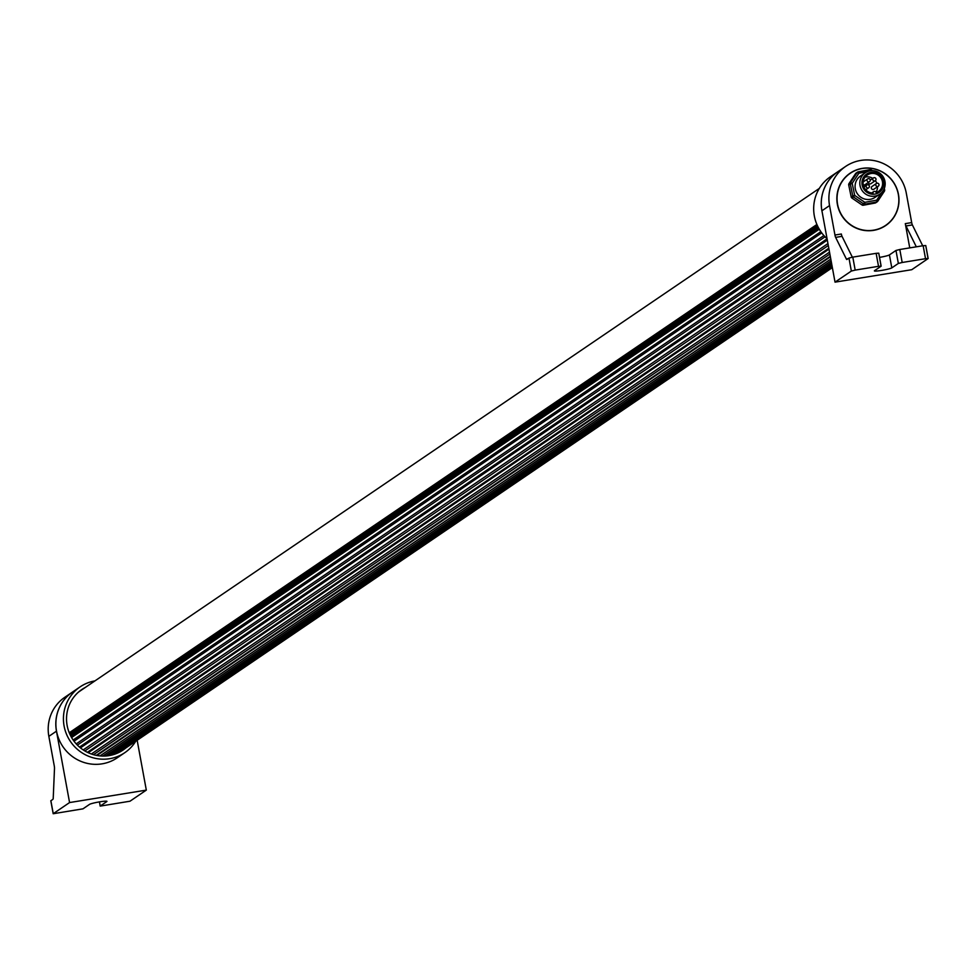 <?xml version="1.0" encoding="UTF-8"?>
<svg xmlns="http://www.w3.org/2000/svg" width="977" height="977" viewBox="0 0 977 977"><rect width="100%" height="100%" fill="white"/><g stroke="black" fill="none" stroke-linecap="round" stroke-linejoin="round"><path stroke-width="1.47" d="M106.725 801.225L106.798 801.58A8.952 0.855 169.6 0 0 106.957 801.372A8.952 0.855 169.6 0 0 98.946 801.97A8.952 0.855 169.6 0 0 89.53 804.376L82.984 808.834L53.185 813.731L69.575 802.557L56.471 731.175A39.764 38.689 -124.2 0 1 72.481 692.07A39.764 38.689 -124.2 0 1 72.518 692.046A39.764 38.689 55.8 0 0 56.532 731.126A39.764 38.689 55.8 0 0 117.264 757.798L124.824 752.656A39.764 38.689 -124.2 0 1 64.091 725.996A39.764 38.689 -124.2 0 1 80.102 686.88A39.764 38.689 -124.2 0 1 94.94 680.896M72.481 692.07L64.861 697.248A39.764 38.689 -124.2 0 0 48.85 736.353L54.26 765.858A3.31 0.696 -99.2 0 1 54.492 768.496L53.222 798.221A3.31 0.696 -99.2 0 1 52.953 799.259L50.889 800.81M137.159 740.261L146.318 790.112L129.99 801.213L100.191 806.11L99.495 801.885M106.798 801.58L100.252 806.025M146.318 790.112L69.575 802.557M881.73 192.506L876.699 200.138L876.711 201.97A1.661 1.612 55.8 0 0 877.749 201.286L876.699 200.138L864.828 202.337L862.032 204.987L851.883 198.026A1.661 1.612 -124.2 0 1 851.187 196.963L848.708 184.909A1.661 1.612 -124.2 0 1 848.94 183.688L855.571 173.613A1.661 1.612 -124.2 0 1 856.56 172.929M876.149 202.373A1.661 1.612 -124.2 0 1 875.123 203.045L863.253 205.255A1.661 1.612 -124.2 0 1 862.032 204.987M883.489 190.173L884.405 191.187L877.773 201.238A1.661 1.661 0 0 1 877.309 201.726L875.722 202.801M870.91 170.731L871.325 169.9L872.376 170.657M848.708 184.909L852.2 183.322L858.832 173.247L858.185 171.842A1.661 1.612 55.8 0 0 857.159 172.526L858.832 173.247L867.21 171.696M863.253 205.255L864.853 204.169L864.828 202.337L854.68 195.376L852.774 195.888A1.661 1.612 55.8 0 0 853.471 196.939L854.68 195.376L852.2 183.322L850.527 182.601L848.94 183.688M883.562 181.502A11.101 10.796 -124.2 0 1 869.225 193.519A11.101 10.796 -124.2 0 1 865.769 174.7A11.101 10.796 -124.2 0 1 883.562 181.502M884.967 181.453A12.921 12.567 55.8 0 0 865.231 172.782A12.921 12.567 55.8 0 0 862.105 190.539A12.921 12.567 55.8 0 0 884.967 181.453M879.764 194.167L875.038 197.378A12.921 12.567 -124.2 0 1 857.366 193.764A12.921 12.567 -124.2 0 1 860.505 176.007L865.231 172.782M876.198 192.579A9.941 9.672 55.8 0 0 880.851 177.802A9.941 9.672 55.8 0 0 863.57 186.033A9.941 9.672 55.8 0 0 873.023 193.092A1.661 1.612 -124.2 0 1 876.198 192.579M863.143 181.966A1.661 1.612 -124.2 0 1 863.241 181.893L867.686 178.876A1.661 1.661 0 0 1 870.251 179.939A1.661 1.661 0 0 1 869.554 181.612A1.661 1.612 55.8 0 0 870.226 179.988A1.661 1.612 55.8 0 0 867.686 178.876A1.661 1.612 55.8 0 0 867.026 180.501A1.661 1.612 55.8 0 0 869.554 181.612L865.109 184.641A1.661 1.612 -124.2 0 1 863.216 184.568M873.853 189.233A1.661 1.612 -124.2 0 1 871.594 188.769A1.661 1.612 -124.2 0 1 871.985 186.497L876.43 183.468A1.661 1.612 55.8 0 0 875.771 185.105A1.661 1.612 55.8 0 0 878.299 186.204A1.661 1.612 55.8 0 0 878.97 184.58A1.661 1.612 55.8 0 0 876.43 183.468A1.661 1.661 0 0 1 878.995 184.543A1.661 1.661 0 0 1 878.299 186.204L873.853 189.233M876.833 183.273A9.941 9.672 55.8 0 0 875.331 180.66L870.861 183.7A1.661 1.612 -124.2 0 1 868.309 182.455M876.027 192.151A9.941 9.672 55.8 0 0 877.529 186.741M872.803 178.376A9.941 9.672 55.8 0 0 865.011 177.167M898.327 194.423A31.484 30.629 -124.2 0 1 885.65 225.382A31.484 30.629 -124.2 0 1 842.626 216.564A31.484 30.629 -124.2 0 1 850.246 173.308A31.484 30.629 -124.2 0 1 898.327 194.423M822.231 212.436A39.764 38.689 -124.2 0 1 837.9 171.683A39.764 38.689 -124.2 0 1 837.924 171.671M837.9 171.683L830.34 176.825A39.764 38.689 55.8 0 0 827.055 238.754M135.742 741.225A39.764 38.689 -124.2 0 1 124.824 752.656M85.39 687.393A36.625 35.624 55.8 0 0 81.873 689.493A36.625 35.624 55.8 0 0 67.132 725.496A36.625 35.624 55.8 0 0 123.053 750.055A36.625 35.624 55.8 0 0 125.764 748.016M818.054 226.957L70.381 735.29M70.405 735.351L818.091 227.03M928.065 258.478L925.769 245.557L923.143 245.715L925.524 258.697L928.15 258.526L911.761 269.701L835.03 282.145L821.926 210.763A39.764 38.689 -124.2 0 1 837.936 171.659L845.557 166.481A39.764 38.689 -124.2 0 1 906.29 193.141L911.688 222.597L905.3 223.635A3.31 0.696 -99.2 0 0 905.984 225.968L916.316 246.827M925.524 258.697L902.186 262.483L899.805 249.501L923.143 245.715M835.628 237.374L842.027 236.336A3.31 0.696 80.8 0 1 841.344 234.004L834.956 235.042A3.31 0.696 -99.2 0 0 835.628 237.374L846.351 259.003A3.31 0.696 -99.2 0 0 846.827 259.503A3.31 0.696 -99.2 0 0 846.9 259.479L848.964 258.075L851.346 271.056L855.18 270.104L852.799 257.122L848.964 258.075M852.799 257.122L876.137 253.336L878.518 266.318L855.18 270.104M881.059 266.098L878.763 253.177L876.137 253.336M889.424 254.899L895.97 250.454L898.351 263.436L891.806 267.881L889.424 254.899A8.952 0.855 -10.4 0 1 879.532 257.391M899.805 249.501L895.97 250.454M898.351 263.436L902.186 262.483M878.518 266.318L881.083 266.233L874.537 270.678A8.952 0.855 169.6 0 0 874.378 270.898A8.952 0.855 169.6 0 0 882.39 270.287A8.952 0.855 169.6 0 0 891.806 267.881M842.027 236.336L852.359 257.195M905.984 225.968L912.371 224.93A3.31 0.696 80.8 0 1 911.688 222.597M912.371 224.93L922.703 245.789M834.956 235.042L829.546 205.585A39.764 38.689 -124.2 0 1 845.557 166.481M909.746 247.889L905.3 223.635M837.374 204.315A31.643 30.788 55.8 0 0 885.712 225.54A31.643 30.788 55.8 0 0 893.381 182.052A31.643 30.788 55.8 0 0 850.124 173.198A31.643 30.788 55.8 0 0 837.374 204.315M835.03 282.145L851.346 271.056M53.246 813.646L50.865 800.676M48.85 736.353L56.471 731.175M851.883 198.026L853.471 196.939L863.619 203.9A1.661 1.612 -124.2 0 0 864.853 204.169L876.711 201.97L875.123 203.045M884.405 191.187A1.661 1.661 0 0 0 884.637 189.941L884.637 189.941A1.661 1.612 -124.2 0 1 884.417 191.162L877.761 201.262M884.332 188.414L884.637 189.941L883.562 190.026M884.6 189.917L884.295 188.476M870.128 169.632A1.661 1.612 -124.2 0 1 871.276 169.913M872.449 170.67L871.325 169.9A1.661 1.661 0 0 0 870.092 169.632L870.641 170.755M870.055 169.644L858.246 171.83L870.092 169.632M855.571 173.613L857.159 172.526L850.527 182.601A1.661 1.612 -124.2 0 0 850.295 183.835L852.774 195.888L851.187 196.963M866.172 186.656A1.661 1.612 55.8 0 0 868.712 187.767A1.661 1.612 55.8 0 0 869.371 186.131A1.661 1.612 55.8 0 0 866.843 185.019A1.661 1.612 55.8 0 0 866.172 186.656M872.779 179.573A1.661 1.612 55.8 0 0 875.307 180.684A1.661 1.612 55.8 0 0 875.978 179.047A1.661 1.612 55.8 0 0 873.45 177.936A1.661 1.612 55.8 0 0 872.779 179.573M69.782 734.02L817.444 225.699M816.894 224.478L69.245 732.774M827.067 238.815L79.479 747.087M80.444 747.881L827.311 240.11M827.946 243.591L83.204 749.909M84.852 750.947L828.301 245.508M828.801 248.243L87.368 752.314M88.223 752.73L828.96 249.123L88.223 752.73M829.522 252.139L91.349 754M93.499 754.684L829.864 254.057M830.279 256.328L96.259 755.355M830.792 259.076L99.996 755.917M102.707 756.076L831.109 260.859M831.415 262.495L105.516 756.015M831.683 263.924L108.288 755.734M111.793 755.062L831.964 265.451M832.123 266.355L114.382 754.317M119.389 752.229L832.343 267.515M832.355 267.625L120.159 751.826L832.355 267.625M823.904 235.555L76.218 743.888M77.378 745.109L825.04 236.8M74.02 741.213L821.718 232.88M820.851 231.659L73.141 739.992M818.579 227.959L70.894 736.292M71.59 737.55L819.288 229.216M847.999 258.734L846.351 259.003M821.926 210.763L829.546 205.585M50.804 800.749L53.185 813.731M100.191 806.11L99.422 801.897M858.221 171.83A1.661 1.661 0 0 0 857.586 172.099L855.999 173.173M865.732 189.794L868.712 187.767A1.661 1.661 0 0 0 869.408 186.094A1.661 1.661 0 0 0 866.843 185.019L863.937 187.01M875.307 180.684A1.661 1.661 0 0 0 876.003 179.011A1.661 1.661 0 0 0 873.45 177.936L870.275 180.098M871.667 192.994L873.707 191.602M883.013 227.165L885.65 225.382M847.609 175.103L850.246 173.308M72.542 692.021L80.102 686.88M819.324 188.414L78.636 691.985M96.918 755.49L830.377 256.841M105.943 755.99L831.464 262.728M114.565 754.256L832.135 266.403M925.769 245.557L928.15 258.526M881.144 266.147L878.763 253.177"/></g></svg>
